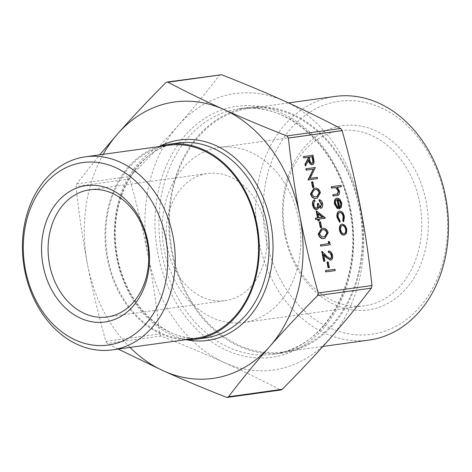 <?xml version="1.0" encoding="UTF-8"?>
<svg xmlns="http://www.w3.org/2000/svg" width="472" height="472" viewBox="0 0 472 472"><rect width="100%" height="100%" fill="white"/><g stroke="black" fill="none" stroke-linecap="round" stroke-linejoin="round"><path stroke-width="0.35" stroke-dasharray="2.36 1.77" d="M325.456 270.621L334.624 269.353L334.872 270.651M326.972 262.208L327.916 262.078L328.99 267.653M328.229 251.163C330.134 251.145 331.456 252.579 332.194 255.47C332.583 258.154 331.952 259.742 330.312 260.219M323.774 254.945L323.308 254.461L324.606 261.205M321.774 251.487L326.648 256.579L330.27 258.857M328.282 241.434L329.385 242.154L329.904 244.832M320.482 244.803L328.707 243.629M321.491 228.66L322.057 228.56C324.583 227.775 326.5 229.168 327.816 232.737L324.836 238.236M319.06 199.798C320.624 200.14 321.686 201.467 322.24 203.786C322.636 206.258 322.111 207.78 320.671 208.347M318.753 207.332L318.458 206.919L317.981 208.594L316.517 209.686M314.37 199.88L314.618 201.178L313.567 202.488L313.538 204.978C313.963 207.09 314.848 208.235 316.187 208.4L316.452 208.329M317.272 203.674L318.211 203.544C318.512 205.497 319.249 206.665 320.423 207.049L320.671 206.972M313.762 188.535L314.334 188.44C316.854 187.649 318.771 189.042 320.087 192.617L317.107 198.116M341.875 224.2L344.566 225.315L346.454 229.191L346.123 233.369L344.023 235.15M331.285 186.759L340.684 185.455L340.937 186.759M337.35 187.254L336.967 187.307L339.126 191.142L337.203 195.438M332.825 194.747L337.002 194.122M337.167 199.467L336.996 199.508C335.521 199.916 334.949 201.32 335.273 203.715L337.433 207.415L337.273 208.624M336.866 198.193L339.374 199.095L341.421 203.06L340.926 207.509L338.819 208.984M339.344 211.196L339.374 211.196C341.663 211.279 343.221 213.096 344.035 216.63L343.398 221.698M339.805 212.459L339.692 212.483C338.07 213.037 337.474 214.672 337.905 217.391L339.822 221.073L339.58 222.223M303.496 156.568L312.659 155.3L313.727 161.501C313.756 163.406 313.166 164.486 311.962 164.74M308.57 160.362L305.284 165.855M305.856 168.828L315.019 167.56L309.703 178.404L316.918 177.401L317.166 178.705M311.52 181.962L312.464 181.832L313.532 187.408M316.163 211.072L325.019 218.235M319.037 219.067L318.677 219.114L318.995 220.79M315.367 218.241L317.479 217.917M319.249 222.088L320.187 221.958L321.261 227.528M220.583 74.611L219.51 75.231C206.594 92.158 192.889 108.861 178.392 125.34C163.837 141.83 147.83 158.852 130.366 176.404L129.765 179.018C137.116 205.102 143.246 230.761 148.137 256.001C152.963 281.247 156.787 307.225 159.595 333.934L161.111 336.064C183.655 344.908 204.642 353.705 224.058 362.461A139.541 108.743 82.1 0 1 148.137 256.001A139.541 108.743 82.1 0 1 178.392 125.34A139.541 108.743 82.1 0 1 284.575 101.138A139.541 108.743 82.1 0 1 360.496 207.597A139.541 108.743 82.1 0 1 330.235 338.259A139.541 108.743 82.1 0 1 224.058 362.461C243.41 371.222 262.084 380.338 280.085 389.807L281.011 389.961M118.142 349.068L107.398 343.51L105.881 341.38C98.524 315.302 92.4 289.637 87.503 264.403A139.541 108.743 -97.9 0 0 129.983 347.427M103.226 154.332A139.541 108.743 -97.9 0 0 87.503 264.403C82.677 239.151 78.859 213.173 76.045 186.464L76.653 183.85L99.757 154.816M360.154 208.707A123.918 96.565 82.1 0 1 282.87 352.944A123.918 96.565 82.1 0 1 170.209 243.452A123.918 96.565 82.1 0 1 248.856 107.457A123.918 96.565 82.1 0 1 360.154 208.707M158.338 146.698A98.4 76.682 -97.9 0 0 106.176 252.325A98.4 76.682 -97.9 0 0 185.095 339.793M285.236 233.522A88.376 68.871 -97.9 0 0 364.614 305.738A88.376 68.871 -97.9 0 0 420.699 208.742A88.376 68.871 -97.9 0 0 340.353 130.655A88.376 68.871 -97.9 0 0 285.236 233.522M284.581 233.929A93.025 72.493 82.1 0 1 375.541 130.691A93.025 72.493 82.1 0 1 405.985 288.77A93.025 72.493 82.1 0 1 284.581 233.929M444.878 197.396A117.634 91.674 -97.9 0 0 291.366 128.048A117.634 91.674 -97.9 0 0 329.857 327.946A117.634 91.674 -97.9 0 0 444.878 197.396M298.752 219.633A88.376 68.871 82.1 0 1 243.635 322.5A88.376 68.871 82.1 0 1 164.262 250.284A88.376 68.871 82.1 0 1 219.374 147.423A88.376 68.871 82.1 0 1 298.752 219.633M167.648 248.172A64.186 50.02 82.1 0 1 207.68 173.46A64.186 50.02 82.1 0 1 265.335 225.911A64.186 50.02 82.1 0 1 225.303 300.623A64.186 50.02 82.1 0 1 167.648 248.172M368.927 340.082A122.985 95.84 82.1 0 1 257.116 231.41A122.985 95.84 82.1 0 1 335.167 96.435M359.446 208.872A122.985 95.84 82.1 0 1 282.746 352.023A122.985 95.84 82.1 0 1 170.929 243.351A122.985 95.84 82.1 0 1 248.986 108.377A122.985 95.84 82.1 0 1 359.446 208.872M168.758 145.252A97.468 75.957 -97.9 0 0 106.896 252.225A97.468 75.957 -97.9 0 0 195.514 338.347M341.038 185.378L340.684 185.455M339.48 191.066L339.126 191.142M337.321 187.225L336.967 187.307M335.627 203.633L335.273 203.715M337.787 207.338L337.433 207.415M341.28 207.426L340.926 207.509M341.775 202.978L341.421 203.06M339.728 199.013L339.374 199.095M337.256 198.104L336.902 198.187M338.2 199.45L337.846 199.532L339.392 207.568L339.722 207.344M339.746 207.485L339.392 207.568M338.241 199.674L337.846 199.532M344.389 216.554L344.035 216.63M339.728 211.114L339.374 211.196M340.176 220.996L339.822 221.073M338.259 217.309L337.905 217.391M344.92 225.232L344.566 225.315M346.808 229.115L346.454 229.191M342.265 224.112L341.911 224.188M346.477 233.286L346.123 233.369M343.769 233.852L344.106 233.77L343.769 233.852C342.111 233.841 340.967 232.566 340.341 230.035C339.982 227.463 340.589 225.952 342.159 225.492L342.347 225.445M340.695 229.952L340.341 230.035M313.013 155.217L312.659 155.3M308.841 159.866L308.487 159.949M314.081 161.418L313.727 161.501M309.272 157.105L308.918 157.152L309.414 159.807C309.656 161.949 310.423 163.159 311.715 163.442L311.968 163.365M309.266 157.07L308.918 157.152M312.069 163.359L311.715 163.442M317.272 177.325L316.918 177.401M310.057 178.322L309.703 178.404M315.426 167.749L315.072 167.831M315.373 167.477L315.019 167.56M312.818 181.755L312.464 181.832M314.688 188.357L314.334 188.44M320.441 192.535L320.087 192.617M314.092 189.821L311.402 193.862L313.573 196.753L316.736 196.836M311.756 193.785L311.402 193.862M313.927 196.677L313.573 196.753M316.334 196.907L315.98 196.983M320.777 206.966L320.423 207.049M318.565 203.462L318.211 203.544M316.541 208.317L316.187 208.4M313.892 204.895L313.538 204.978M313.921 202.411L313.567 202.488M314.971 201.096L314.618 201.178M318.334 208.518L317.981 208.594M318.812 206.836L318.458 206.919M322.594 203.709L322.24 203.786M325.326 217.893L324.972 217.97M317.839 217.863L317.485 217.946M319.031 219.032L318.677 219.114M317.945 213.415L317.591 213.497L318.423 217.816L322.37 217.238M318.777 217.734L318.423 217.816M322.759 217.185L322.406 217.262M318.028 213.834L317.591 213.497M320.541 221.875L320.187 221.958M322.411 228.483L322.057 228.56M328.17 232.661L327.816 232.737M321.821 229.947L319.125 233.988L321.296 236.879L324.465 236.962M319.479 233.905L319.125 233.988M321.65 236.797L321.296 236.879M324.063 237.027L323.709 237.109M329.739 242.071L329.385 242.154M329.067 243.582L328.713 243.658M330.341 258.851L329.987 258.933M327.002 256.502L326.648 256.579M323.662 254.378L323.308 254.461M332.548 255.387L332.194 255.47M328.27 262.001L327.916 262.078M334.978 269.27L334.624 269.353M226.365 397.253L280.085 389.807M161.111 336.064L107.398 343.51M105.881 341.38L159.595 333.934M76.653 183.85L130.366 176.404M129.765 179.018L76.045 186.464M219.51 75.231L165.79 82.677M350.336 210.07A123.918 96.565 -97.9 0 0 239.038 108.814A123.918 96.565 -97.9 0 0 160.397 244.815A123.918 96.565 -97.9 0 0 273.058 354.301A123.918 96.565 -97.9 0 0 350.336 210.07M350.731 209.828A126.708 98.742 82.1 0 1 226.837 350.442A126.708 98.742 82.1 0 1 185.378 135.134A126.708 98.742 82.1 0 1 350.731 209.828M205.456 337.911A98.4 76.682 82.1 0 1 115.994 250.962A98.4 76.682 82.1 0 1 178.445 142.975C139.234 146.999 109.256 196.677 116.26 248.16C121.398 301.868 165.141 345.085 205.456 337.911M160.12 146.149A101.191 78.853 -97.9 0 0 115.575 251.021A101.191 78.853 -97.9 0 0 186.959 339.834M336.329 194.228L335.976 194.311M313.573 158.12L313.219 158.197M309.768 159.725L309.414 159.807M248.856 107.457L239.038 108.814C286.834 100.607 338.831 147.559 349.722 210.111C364.384 278.132 326.004 349.103 273.058 354.301L282.87 352.944M243.635 322.5L364.614 305.738M219.374 147.423L340.353 130.655M107.215 316.983L225.303 300.623M89.591 189.821L207.68 173.46M282.746 352.023L322.931 346.454M248.986 108.377L288.463 102.908M336.807 194.169L337.161 194.086M343.946 233.817L344.3 233.734M311.786 163.424L312.139 163.341M313.921 189.856L314.275 189.779M316.57 196.877L316.924 196.8M320.512 207.031L320.866 206.954M316.258 208.382L316.612 208.305M321.65 229.982L322.004 229.899M324.293 237.003L324.647 236.92M330.105 258.91L330.459 258.827"/><path stroke-width="0.71" d="M334.872 270.651L325.709 271.919L325.456 270.621L334.978 269.27L335.226 270.568L334.872 270.651M328.99 267.653L328.046 267.783L326.972 262.208L328.27 262.001L329.344 267.571L328.99 267.653M329.987 258.933C331.102 258.544 331.521 257.411 331.238 255.529C330.742 253.505 329.822 252.485 328.477 252.467L328.229 251.163L328.577 251.086C330.488 251.069 331.81 252.502 332.548 255.387C332.937 258.078 332.306 259.659 330.666 260.143L326.453 257.747L323.774 254.945M330.624 260.149L330.312 260.219M330.494 260.184L326.807 257.665L323.662 254.378L324.96 261.122L323.668 261.335L321.774 251.487L322.128 251.405L327.002 256.502L330.459 258.827M328.636 241.351L329.739 242.071L330.258 244.75L320.736 246.101L320.482 244.803L329.067 243.582L328.636 241.351L328.282 241.434L328.707 243.629M324.836 238.236L323.957 238.407C321.414 239.133 319.491 237.687 318.175 234.077L321.491 228.66M320.423 207.049L321.302 203.933L319.308 201.102L319.06 199.798L319.414 199.721C320.978 200.057 322.04 201.391 322.594 203.709C322.99 206.181 322.464 207.698 321.025 208.27L318.458 206.919M316.818 209.621L316.517 209.686C314.588 209.592 313.278 208.058 312.594 205.084C312.169 202.358 312.759 200.624 314.37 199.88L314.724 199.798L314.971 201.096L313.921 202.411L313.892 204.895C314.317 207.013 315.202 208.152 316.541 208.317L316.612 208.305M316.187 208.4C317.479 207.668 317.839 206.093 317.272 203.674L318.565 203.462C318.865 205.414 319.603 206.583 320.777 206.966L320.866 206.954M317.107 198.116L316.228 198.287C313.685 199.007 311.762 197.561 310.452 193.951L313.762 188.535M344.418 235.062L344.023 235.15C341.84 235.139 340.341 233.469 339.521 230.153C339.049 226.784 339.846 224.796 341.911 224.188M342.265 224.112L344.92 225.232L346.808 229.115L346.477 233.286L344.377 235.068C342.194 235.056 340.695 233.392 339.875 230.076C339.403 226.702 340.2 224.713 342.265 224.112L341.875 224.2M341.291 186.676L337.321 187.225L339.48 191.066C339.746 194.022 338.866 195.496 336.849 195.491L333.427 195.968L333.179 194.665L337.822 193.868L338.613 190.948L336.147 187.596L331.887 187.98L331.639 186.676L341.038 185.378L341.291 186.676L337.35 187.254M337.203 195.438L333.073 196.045L332.825 194.747L333.179 194.665M337.002 194.122L337.468 193.951L338.259 191.03L335.793 187.673L331.533 188.062L331.285 186.759L331.639 186.676M299.862 215.999C304.753 241.239 310.877 266.898 318.234 292.982L317.632 295.596C300.168 313.148 284.162 330.17 269.6 346.66A139.541 108.743 -97.9 0 0 299.862 215.999A139.541 108.743 -97.9 0 0 223.94 109.539A139.541 108.743 -97.9 0 0 117.764 133.741C132.319 117.251 148.332 100.229 165.79 82.677L166.988 82.04L167.914 82.193C185.915 91.662 204.588 100.778 223.94 109.539C243.357 118.295 264.344 127.092 286.882 135.936L288.404 138.066C291.212 164.775 295.035 190.753 299.862 215.999M227.415 397.389L226.365 397.253C203.821 388.409 182.841 379.612 163.424 370.862A139.541 108.743 -97.9 0 0 269.6 346.66C255.11 363.139 241.404 379.842 228.489 396.769L227.415 397.389L281.017 389.966L282.209 389.323C299.667 371.771 315.679 354.749 330.235 338.259C344.725 321.774 358.431 305.071 371.346 288.15L371.954 285.536C369.139 258.827 365.322 232.849 360.496 207.597C355.599 182.363 349.475 156.698 342.117 130.62L340.601 128.49C322.6 119.021 303.927 109.899 284.575 101.138C265.158 92.388 244.172 83.591 221.633 74.747L166.982 82.034M337.627 208.541L334.837 203.91C334.377 200.582 335.185 198.647 337.256 198.104L339.728 199.013L341.775 202.978L341.28 207.426L339.173 208.901L337.35 199.426C335.875 199.833 335.303 201.237 335.627 203.633L337.787 207.338L337.627 208.541L337.273 208.624L334.483 203.992C334.023 200.659 334.831 198.73 336.902 198.187M337.256 198.104L336.866 198.193M339.244 208.889L338.819 208.984L337.002 199.52M343.752 221.616L343.114 220.589L343.545 216.571C342.943 213.887 341.775 212.5 340.046 212.406C338.424 212.955 337.828 214.589 338.259 217.309L340.176 220.996L339.934 222.147L337.433 217.403C336.884 213.91 337.645 211.816 339.728 211.114C342.017 211.202 343.575 213.014 344.389 216.554L343.752 221.616L343.398 221.698L342.761 220.666L343.191 216.648C342.589 213.969 341.421 212.577 339.692 212.483M339.934 222.147L339.58 222.223L337.079 217.486C336.53 213.993 337.291 211.898 339.374 211.196M339.728 211.114L339.344 211.196M312.293 164.663L311.962 164.74C310.104 164.557 308.942 162.958 308.487 159.949M305.638 165.778L305.284 165.855L304.971 164.25L308.181 158.338L307.974 157.282L303.744 157.866L303.496 156.568L313.013 155.217L314.081 161.418C314.11 163.33 313.52 164.409 312.317 164.657C310.458 164.474 309.296 162.875 308.841 159.866L305.638 165.778L305.325 164.167L308.535 158.256L308.328 157.2L304.098 157.79L303.85 156.486M306.104 170.126L305.856 168.828L315.373 167.477L310.057 178.322L317.272 177.325L317.52 178.623L308.004 179.974L313.302 169.129L306.104 170.126L306.458 170.05L306.21 168.746M313.532 187.408L312.594 187.537L311.52 181.962L312.818 181.755L313.886 187.325L313.532 187.408M325.373 218.152L319.031 219.032L319.349 220.707L318.411 220.837L318.087 219.167L315.974 219.456L315.721 218.158L317.839 217.863L316.517 210.99L325.326 217.893L319.037 219.067M319.349 220.707L318.057 220.92L317.733 219.244L315.62 219.539L315.367 218.241L315.721 218.158M317.479 217.917L316.163 211.072L316.517 210.99M321.261 227.528L320.323 227.657L319.249 222.088L320.541 221.875L321.615 227.451L321.261 227.528M129.983 347.427A139.541 108.743 -97.9 0 0 163.424 370.862L118.142 349.068M99.757 154.816L117.764 133.741A139.541 108.743 -97.9 0 0 103.226 154.332M185.095 339.793A98.4 76.682 -97.9 0 0 195.638 339.268A98.4 76.682 -97.9 0 0 257.01 224.737A98.4 76.682 -97.9 0 0 168.628 144.332A98.4 76.682 -97.9 0 0 158.338 146.698M49.56 264.532A64.186 50.02 82.1 0 1 89.591 189.821A64.186 50.02 82.1 0 1 147.954 246.537A64.186 50.02 82.1 0 1 107.215 316.983A64.186 50.02 82.1 0 1 49.56 264.532M43.135 265.742A68.841 53.649 -97.9 0 0 132.968 306.322A68.841 53.649 -97.9 0 0 110.442 189.343A68.841 53.649 -97.9 0 0 43.135 265.742M165.613 237.829A92.117 71.785 82.1 0 1 75.544 340.058A92.117 71.785 82.1 0 1 45.395 183.519A92.117 71.785 82.1 0 1 165.613 237.829M288.463 102.908L335.167 96.435A122.985 95.84 82.1 0 1 445.633 196.93A122.985 95.84 82.1 0 1 368.927 340.082L322.931 346.454M173.006 236.437A97.468 75.957 -97.9 0 0 85.461 156.798A97.468 75.957 -97.9 0 0 23.6 263.765A97.468 75.957 -97.9 0 0 112.212 349.888A97.468 75.957 -97.9 0 0 173.006 236.437M112.212 349.888L195.514 338.347A97.468 75.957 -97.9 0 0 256.302 224.896A97.468 75.957 -97.9 0 0 168.758 145.252L85.461 156.798M331.887 187.98L331.533 188.062M336.147 187.596L335.793 187.673M338.613 190.948L338.259 191.03M337.822 193.868L337.468 193.951M333.427 195.968L333.073 196.045M337.02 195.479L336.495 195.573M338.2 199.45L339.746 207.485C340.914 206.73 341.321 205.29 340.967 203.161L339.81 200.517L338.2 199.45M334.837 203.91L334.483 203.992M339.392 207.568C340.56 206.813 340.967 205.367 340.613 203.243L339.457 200.6L337.846 199.532M340.967 203.161L340.613 203.243M339.81 200.517L339.457 200.6M337.433 217.403L337.079 217.486M343.545 216.571L343.191 216.648M343.114 220.589L342.761 220.666M342.229 225.474L342.513 225.41C340.943 225.87 340.336 227.386 340.695 229.952C341.321 232.484 342.466 233.758 344.123 233.77C345.693 233.31 346.312 231.793 345.982 229.221C345.333 226.69 344.176 225.421 342.513 225.41L342.347 225.445M339.875 230.076L339.521 230.153M343.769 233.852C345.339 233.392 345.958 231.876 345.628 229.303C344.979 226.772 343.822 225.504 342.159 225.492M345.982 229.221L345.628 229.303M312.069 163.359C313.16 162.74 313.42 161.412 312.847 159.365L312.322 156.651L309.266 157.07L309.768 159.725C310.01 161.867 310.777 163.076 312.069 163.359L312.139 163.341M304.098 157.79L303.744 157.866M308.328 157.2L307.974 157.282M308.535 158.256L308.181 158.338M305.325 164.167L304.971 164.25M311.715 163.442C312.806 162.822 313.066 161.489 312.493 159.447L311.968 156.728L309.272 157.105M312.322 156.651L311.968 156.728M317.52 178.623L308.352 179.891L313.302 169.129M313.656 169.053L306.458 170.05M308.299 179.596L307.945 179.679M308.352 179.891L308.004 179.974M313.886 187.325L312.594 187.537M312.948 187.455L311.874 181.885M310.806 193.874L313.939 188.493L314.688 188.357C317.208 187.573 319.125 188.965 320.441 192.535L317.29 198.075L316.582 198.205C314.039 198.93 312.116 197.485 310.806 193.874L310.452 193.951M314.942 189.661L314.275 189.779L311.756 193.785L313.927 196.677L316.924 196.8L319.509 192.712C318.417 189.992 316.895 188.977 314.942 189.661L314.092 189.821M316.582 198.205L316.228 198.287M319.509 192.712L319.155 192.788C318.063 190.074 316.541 189.054 314.588 189.738M316.736 196.836L319.155 192.788M320.777 206.966L321.656 203.857L321.302 203.933M321.656 203.857L319.662 201.019L319.308 201.102M316.541 208.317C317.833 207.591 318.193 206.016 317.627 203.591M320.777 208.329L318.812 206.836L318.334 208.518L316.871 209.609C314.942 209.509 313.632 207.975 312.948 205.007L312.594 205.084M312.948 205.007C312.523 202.281 313.113 200.547 314.724 199.798M319.662 201.019L319.414 199.721M317.945 213.415L318.777 217.734L322.759 217.185L317.945 213.415M315.974 219.456L315.62 219.539M318.087 219.167L317.733 219.244M318.411 220.837L318.057 220.92M322.37 217.238L318.028 213.834M321.615 227.451L320.323 227.657M320.677 227.581L319.603 222.005M318.529 233.994L321.668 228.613L322.411 228.483C324.937 227.693 326.854 229.085 328.17 232.661L325.019 238.201L324.311 238.325C321.768 239.05 319.845 237.605 318.529 233.994L318.175 234.077M322.665 229.781L322.004 229.899L319.479 233.905L321.65 236.797L324.647 236.92L327.238 232.832C326.146 230.112 324.624 229.097 322.665 229.781L321.821 229.947M324.311 238.325L323.957 238.407M327.238 232.832L326.884 232.914C325.792 230.194 324.27 229.18 322.311 229.864M324.465 236.962L326.884 232.914M330.258 244.75L320.736 246.101M321.09 246.018L320.836 244.72M330.341 258.851C331.456 258.461 331.875 257.328 331.592 255.452L331.238 255.529M331.592 255.452C331.096 253.429 330.176 252.402 328.831 252.384L328.477 252.467M324.96 261.122L323.668 261.335M324.022 261.252L322.128 251.405M328.831 252.384L328.577 251.086M329.344 267.571L328.046 267.783M328.4 267.701L327.326 262.131M335.226 270.568L325.709 271.919M326.063 271.842L325.81 270.539M371.954 285.536L318.234 292.982M288.404 138.066L342.117 130.62M282.209 389.323L228.489 396.769M167.914 82.193L221.633 74.747M340.601 128.49L286.882 135.936M317.632 295.596L371.346 288.15M168.628 144.332L178.445 142.975A98.4 76.682 82.1 0 1 266.822 223.374A98.4 76.682 82.1 0 1 205.456 337.911L195.638 339.268M186.959 339.834A101.191 78.853 -97.9 0 0 270.68 222.654A101.191 78.853 -97.9 0 0 160.12 146.149M334.312 187.644L333.958 187.726M312.847 159.365L312.493 159.447M326.807 257.665L326.453 257.747M313.585 188.576L313.939 188.493M316.936 198.157L317.29 198.075M321.314 228.696L321.668 228.613M324.665 238.277L325.019 238.201"/></g></svg>
